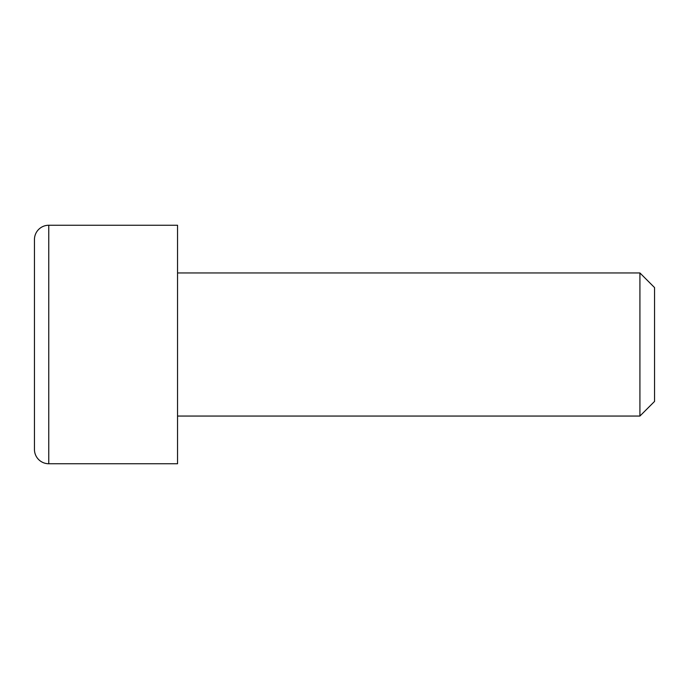 <?xml version="1.0" encoding="UTF-8"?>
<svg xmlns="http://www.w3.org/2000/svg" width="689" height="689" viewBox="0 0 689 689"><rect width="100%" height="100%" fill="white"/><g stroke="black" fill="none" stroke-linecap="round" stroke-linejoin="round"><path stroke-width="1.03" d="M48.764 225.251A14.314 14.314 0 0 0 34.45 239.557L34.45 449.443A14.314 14.314 0 0 0 48.764 463.749L177.547 463.749L177.547 225.251L48.764 225.251L48.764 463.749M639.917 272.947L654.55 287.58L654.55 401.42L639.917 416.053L639.917 272.947L177.547 272.947M639.917 416.053L177.547 416.053"/></g></svg>
